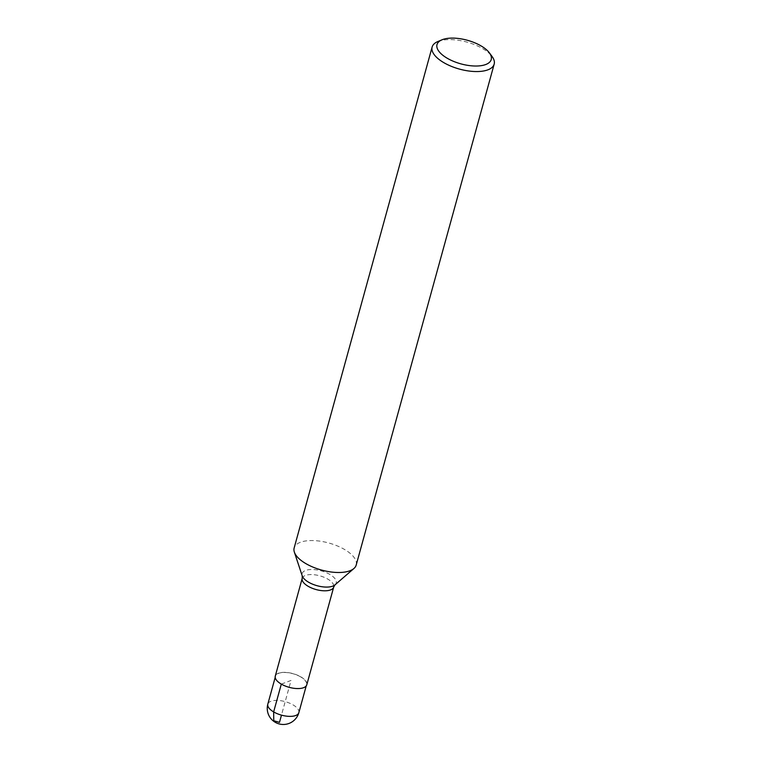 <?xml version="1.0" encoding="UTF-8"?>
<svg xmlns="http://www.w3.org/2000/svg" width="762" height="762" viewBox="0 0 762 762"><rect width="100%" height="100%" fill="white"/><g stroke="black" fill="none" stroke-linecap="round" stroke-linejoin="round"><path stroke-width="0.57" stroke-dasharray="3.81 2.86" d="M356.187 565.071A32.175 14.002 15.4 0 0 344.548 549.478A32.175 14.002 15.4 0 0 313.258 540.572A32.175 14.002 15.4 0 0 294.151 547.983M306.791 684.8A16.345 7.115 15.4 0 0 300.876 676.875A16.345 7.115 15.4 0 0 284.978 672.351A16.345 7.115 15.4 0 0 275.272 676.113M437.798 41.567A32.175 14.002 -164.6 0 1 482.527 48.53A32.175 14.002 -164.6 0 1 492.109 56.531M300.723 676.932A16.088 7.001 15.4 0 0 285.074 672.475A16.088 7.001 15.4 0 0 275.52 676.18A16.088 7.001 15.4 0 0 289.169 687.21A16.088 7.001 15.4 0 0 306.543 684.724A16.088 7.001 15.4 0 0 300.723 676.932M281.311 684.105L291.027 680.456L281.473 715.137M334.985 584.873A17.697 7.706 15.4 0 0 329.832 574.415A17.697 7.706 15.4 0 0 310.448 569.538A17.697 7.706 15.4 0 0 302.219 575.853M302.209 578.348A16.345 7.115 -164.6 0 1 311.915 574.586A16.345 7.115 -164.6 0 1 327.803 579.11A16.345 7.115 -164.6 0 1 333.718 587.026M298.847 712.661A16.088 7.001 15.4 0 0 293.027 704.869A16.088 7.001 15.4 0 0 271.082 701.221A16.088 7.001 15.4 0 0 267.824 704.117M306.21 685.933L306.543 684.724M275.187 677.389L275.52 676.18"/><path stroke-width="1.14" d="M432.13 47.034L294.151 547.983A32.175 14.002 15.4 0 0 294.342 552.088A32.175 14.002 15.4 0 0 321.45 570.024A32.175 14.002 15.4 0 0 353.92 568.5A32.175 14.002 15.4 0 0 356.187 565.071L494.176 64.122A32.175 14.002 -164.6 0 1 475.069 71.533A32.175 14.002 -164.6 0 1 443.77 62.627A32.175 14.002 -164.6 0 1 432.13 47.034A32.175 14.002 -164.6 0 1 437.798 41.567L441.96 39.814A28.127 12.24 15.4 0 0 447.18 58.217A28.127 12.24 15.4 0 0 480.508 65.751A28.127 12.24 15.4 0 0 489.423 52.892A28.127 12.24 15.4 0 0 467.373 40.262A28.127 12.24 15.4 0 0 441.96 39.814M302.209 578.348L275.272 676.113A16.345 7.115 15.4 0 0 289.141 687.314A16.345 7.115 15.4 0 0 306.791 684.8L333.718 587.026A16.345 7.115 -164.6 0 1 316.068 589.55A16.345 7.115 -164.6 0 1 302.209 578.348L302.219 575.853A17.697 7.706 15.4 0 0 317.125 585.721A17.697 7.706 15.4 0 0 334.985 584.873L353.92 568.5M489.423 52.892L492.109 56.531A32.175 14.002 -164.6 0 1 494.176 64.122M281.473 715.137L279.492 722.357L273.768 720.757L273.644 711.918L281.311 684.105M298.847 712.661A16.088 16.088 0 0 1 279.063 723.9A16.088 16.088 0 0 1 267.824 704.117A16.088 7.001 15.4 0 0 281.473 715.137A16.088 7.001 15.4 0 0 298.847 712.661L306.21 685.933M302.219 575.853L294.342 552.088M333.718 587.026L334.985 584.873M267.824 704.117L275.187 677.389"/></g></svg>
